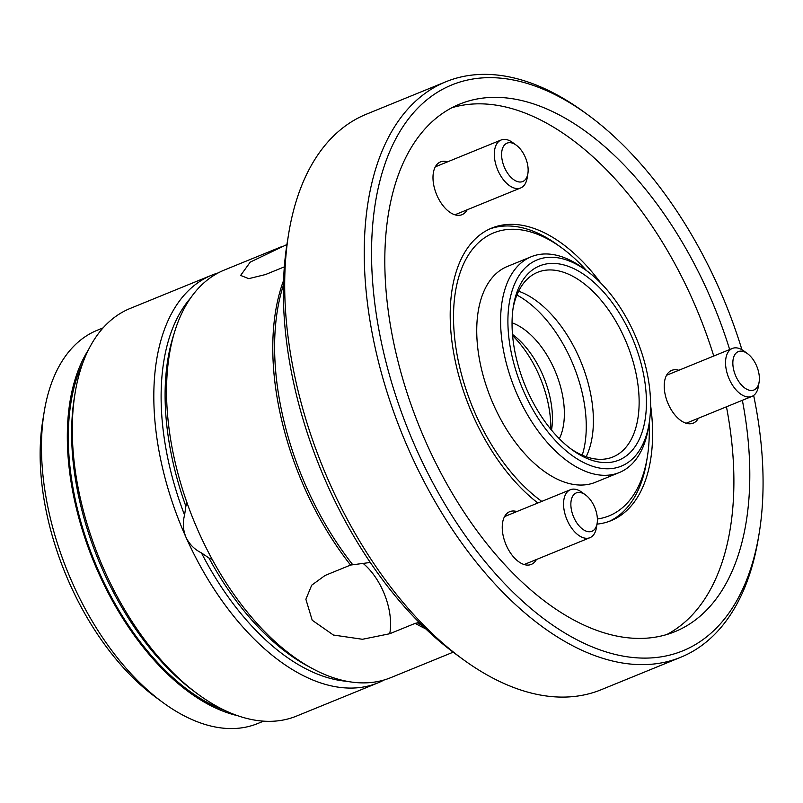 <?xml version="1.0" encoding="UTF-8"?>
<svg xmlns="http://www.w3.org/2000/svg" width="803" height="803" viewBox="0 0 803 803"><rect width="100%" height="100%" fill="white"/><g stroke="black" fill="none" stroke-linecap="round" stroke-linejoin="round"><path stroke-width="1.2" d="M462.187 658.791L454.95 653.481A300.432 167.867 -112.2 0 1 291.75 373.756A300.432 167.867 -112.2 0 1 287.253 242.355L288.699 233.502A310.791 173.659 67.8 0 0 293.356 369.43A310.791 173.659 67.8 0 0 462.187 658.791A310.791 173.659 67.8 0 0 601.166 689.727L680.713 657.276A310.791 173.659 -112.2 0 1 372.913 336.979A310.791 173.659 -112.2 0 1 445.946 81.735A310.791 173.659 -112.2 0 1 584.925 112.671L588.539 115.321A305.612 170.758 67.8 0 0 373.445 217.191A305.612 170.758 67.8 0 0 534.156 611.173A305.612 170.758 67.8 0 0 759.136 533.533A305.612 170.758 67.8 0 0 754.549 399.864A305.612 170.758 67.8 0 0 753.656 395.437M419.226 622.496L415.211 623.349L389.726 633.738L362.474 639.278L333.406 635.032L312.216 620.247L305.883 599.279L311.705 585.186L325.074 575.46L350.56 565.061L370.283 562.471M536.404 559.53A28.486 15.919 -112.2 0 1 531.245 564.429A28.486 15.919 -112.2 0 1 505.749 544.063A28.486 15.919 -112.2 0 1 509.724 511.672A28.486 15.919 -112.2 0 1 515.165 511.16A28.486 15.919 -112.2 0 1 516.841 511.561M467.155 209.784A28.486 15.919 -112.2 0 1 461.996 214.682A28.486 15.919 -112.2 0 1 436.501 194.316A28.486 15.919 -112.2 0 1 440.476 161.925A28.486 15.919 -112.2 0 1 445.916 161.413A28.486 15.919 -112.2 0 1 447.592 161.825M698.389 418.233A28.486 15.919 -112.2 0 1 693.23 423.141A28.486 15.919 -112.2 0 1 667.735 402.775A28.486 15.919 -112.2 0 1 671.71 370.384A28.486 15.919 -112.2 0 1 677.15 369.872A28.486 15.919 -112.2 0 1 678.826 370.273M666.801 634.531A284.894 159.185 67.8 0 0 726.454 406.79M713.747 356.03A284.894 159.185 67.8 0 0 451.908 107.722M597 524.128A157.98 88.28 67.8 0 0 611.063 520.655A157.98 88.28 67.8 0 0 650.581 405.113M600.774 283.027A157.98 88.28 67.8 0 0 491.727 228.092A157.98 88.28 67.8 0 0 453.293 350.71A157.98 88.28 67.8 0 0 537.849 502.999M741.922 349.706A305.612 170.758 67.8 0 0 588.539 115.321M729.656 349.546A284.894 159.185 67.8 0 0 459.707 104.099A284.894 159.185 67.8 0 0 392.757 338.073A284.894 159.185 67.8 0 0 674.911 631.67A284.894 159.185 67.8 0 0 742.363 400.296M445.946 81.735L366.399 114.187A310.791 173.659 67.8 0 0 288.699 233.502M759.136 533.533L758.403 537.96A310.791 173.659 -112.2 0 1 680.713 657.276M284.332 266.867L265.492 274.546L248.749 278.651L240.629 275.419L250.245 262.109L286.902 244.544M281.311 246.792L224.428 269.999A220.142 123.01 67.8 0 0 184.75 307.489A220.142 123.01 67.8 0 0 213.859 562.391A220.142 123.01 67.8 0 0 390.72 677.672L453.193 652.177M309.968 667.233A214.963 120.109 -112.2 0 1 208.971 558.025L201.443 552.896A214.963 120.109 67.8 0 0 346.886 681.295M384.225 679.94A220.142 123.01 -112.2 0 1 377.992 682.861A220.142 123.01 -112.2 0 1 185.975 537.257C189.357 544.273 194.517 549.483 201.443 552.896M190.562 298.064A214.963 120.109 67.8 0 0 184.57 515.104L185.874 506.271A214.963 120.109 -112.2 0 1 174.01 333.928M187.079 502.959L185.874 506.271M184.57 515.104C182.542 522.633 183.004 530.02 185.975 537.257A220.142 123.01 -112.2 0 1 211.701 275.188A220.142 123.01 -112.2 0 1 218.195 272.91M162.748 702.394L155.511 697.074A202.015 112.882 -112.2 0 1 42.75 420.631L44.205 411.778A212.373 118.663 67.8 0 0 162.748 702.394A212.373 118.663 67.8 0 0 257.713 723.533L263.525 721.164M211.701 275.188L130.156 308.452A220.142 123.01 67.8 0 0 75.121 392.958A220.142 123.01 67.8 0 0 198.01 694.214A220.142 123.01 67.8 0 0 296.448 716.115L377.992 682.861M198.01 694.214L194.386 691.554A214.963 120.109 -112.2 0 1 74.398 397.395L75.121 392.958M83.151 362.073A210.818 117.8 67.8 0 0 94.292 560.835A210.818 117.8 67.8 0 0 225.352 710.665M88.471 349.797A212.373 118.663 67.8 0 0 93.479 561.156A212.373 118.663 67.8 0 0 237.738 715.724M103.095 327.875L97.293 330.244A212.373 118.663 67.8 0 0 44.205 411.778M208.971 558.025L212.193 559.36M512.595 335.624A82.88 46.313 -112.2 0 1 550.768 429.203M649.145 423.382L648.412 427.808A116.545 65.123 -112.2 0 1 619.284 472.555A116.545 65.123 -112.2 0 1 597.041 474.643A116.545 65.123 -112.2 0 1 508.48 370.926A116.545 65.123 -112.2 0 1 531.245 256.729A116.545 65.123 -112.2 0 1 553.478 254.631A116.545 65.123 -112.2 0 1 583.359 268.322L586.983 270.982A111.366 62.222 67.8 0 0 558.426 257.893A111.366 62.222 67.8 0 0 508.51 334.189A111.366 62.222 67.8 0 0 576.725 458.623A111.366 62.222 67.8 0 0 649.145 423.382A111.366 62.222 67.8 0 0 586.983 270.982M531.245 256.729L507.376 266.455A116.545 65.123 67.8 0 0 484.61 380.662A116.545 65.123 67.8 0 0 573.181 484.38A116.545 65.123 67.8 0 0 595.414 482.282L619.284 472.555M559.641 264.006A104.892 58.609 -112.2 0 1 646.134 393.671A104.892 58.609 -112.2 0 1 571.957 449.7A104.892 58.609 -112.2 0 1 513.398 306.164A104.892 58.609 -112.2 0 1 559.641 264.006M570.12 448.325A99.713 55.718 67.8 0 0 593.899 458.754A99.713 55.718 67.8 0 0 612.92 456.967A99.713 55.718 67.8 0 0 632.403 359.262A99.713 55.718 67.8 0 0 556.63 270.521A99.713 55.718 67.8 0 0 537.598 272.307A99.713 55.718 67.8 0 0 513.057 308.422M586.15 456.726A99.713 55.718 67.8 0 0 581.111 362.253A99.713 55.718 67.8 0 0 518.638 291.208M582.235 455.181A104.119 58.177 67.8 0 0 516.921 295.052M559.34 438.739A69.931 39.076 67.8 0 0 555.756 372.592A69.931 39.076 67.8 0 0 512.053 322.816M551.531 430.127A69.931 39.076 67.8 0 0 512.495 334.429M489.76 228.945A157.98 88.28 -112.2 0 1 517.895 226.878A157.98 88.28 -112.2 0 1 558.396 245.437L562.02 248.097A152.801 85.379 67.8 0 0 522.843 230.14A152.801 85.379 67.8 0 0 453.996 330.434A152.801 85.379 67.8 0 0 541.794 501.393M597.382 518.989A152.801 85.379 67.8 0 0 647.308 457.198L646.586 461.625A157.98 88.28 -112.2 0 1 609.065 521.428M647.308 457.198A152.801 85.379 67.8 0 0 649.105 423.633M586.772 270.832A152.801 85.379 67.8 0 0 562.02 248.097M759.116 382.027L758.393 386.464A25.897 14.474 -112.2 0 1 751.919 396.401A25.897 14.474 -112.2 0 1 726.263 369.711A25.897 14.474 -112.2 0 1 732.356 348.442A25.897 14.474 -112.2 0 1 743.929 351.021L747.553 353.681A20.717 11.573 67.8 0 0 733.42 368.637A20.717 11.573 67.8 0 0 746.74 389.224A20.717 11.573 67.8 0 0 759.116 382.027A20.717 11.573 67.8 0 0 747.553 353.681M527.882 173.578L527.159 178.005A25.897 14.474 -112.2 0 1 523.024 186.497A25.897 14.474 -112.2 0 1 520.685 187.952A25.897 14.474 -112.2 0 1 497.499 169.433A25.897 14.474 -112.2 0 1 501.122 139.993A25.897 14.474 -112.2 0 1 512.695 142.563L516.319 145.223A20.717 11.573 67.8 0 0 502.437 161.343A20.717 11.573 67.8 0 0 524.58 180.374A20.717 11.573 67.8 0 0 527.882 173.578A20.717 11.573 67.8 0 0 516.319 145.223M597.131 523.325L596.408 527.752A25.897 14.474 -112.2 0 1 589.934 537.689A25.897 14.474 -112.2 0 1 566.747 519.18A25.897 14.474 -112.2 0 1 570.371 489.73A25.897 14.474 -112.2 0 1 581.954 492.309L585.568 494.969A20.717 11.573 67.8 0 0 570.983 501.875A20.717 11.573 67.8 0 0 581.884 528.585A20.717 11.573 67.8 0 0 597.131 523.325A20.717 11.573 67.8 0 0 587.123 496.234A20.717 11.573 67.8 0 0 585.568 494.969M283.449 285.075A220.494 123.2 67.8 0 0 352.567 564.499M283.579 280.478A220.142 123.01 67.8 0 0 350.56 565.061M417.219 622.777A220.494 123.2 67.8 0 0 422.358 625.597M415.211 623.349A220.142 123.01 67.8 0 0 425.67 628.799M389.726 633.738A51.793 28.938 67.8 0 0 389.736 633.708A51.793 28.938 67.8 0 0 362.856 563.204M732.356 348.442L666.55 375.282M751.919 396.401L686.113 423.251M501.122 139.993L435.316 166.833M520.685 187.952L454.879 214.792M570.371 489.73L504.565 516.57M589.934 537.689L524.128 564.539"/></g></svg>
